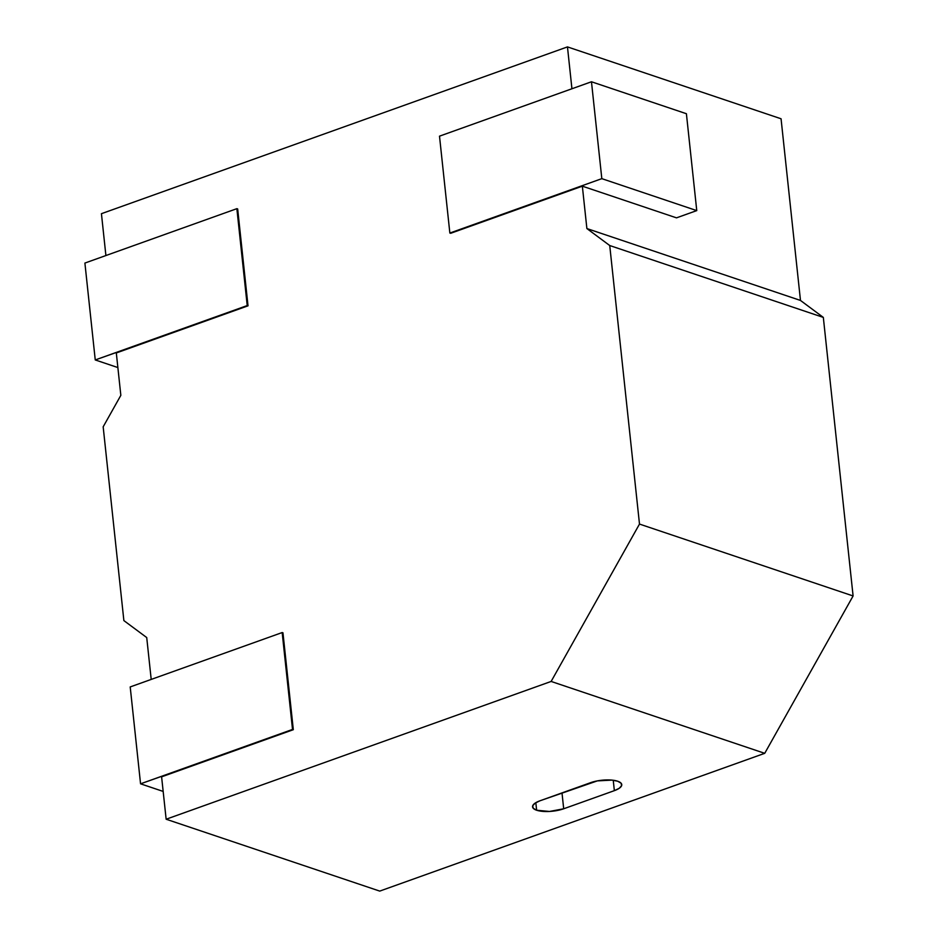 <?xml version="1.0" encoding="UTF-8"?>
<svg xmlns="http://www.w3.org/2000/svg" width="938" height="938" viewBox="0 0 938 938"><rect width="100%" height="100%" fill="white"/><g stroke="black" fill="none" stroke-linecap="round" stroke-linejoin="round"><path stroke-width="1.41" d="M536.63 810.233L535.821 802.682L536.63 810.233L549.469 811.464L563.691 808.779A19.381 6.46 -6.1 0 1 536.63 810.233A19.381 6.46 -6.1 0 1 532.561 806.844A19.381 6.46 -6.1 0 1 539.96 800.794L535.047 803.186L532.69 805.812L533.253 808.286L536.63 810.233M562.003 792.915L563.691 808.779L614.355 790.652L619.268 788.272L621.624 785.634L621.062 783.16L617.685 781.225L611.986 780.111L597.342 780.885L539.96 800.794L590.623 782.667A19.381 6.46 -6.1 0 1 610.626 780.006A19.381 6.46 -6.1 0 1 621.753 784.602A19.381 6.46 -6.1 0 1 614.355 790.652L613.241 780.252L614.355 790.652L563.691 808.779L562.003 792.915M379.738 891.1L166.143 819.226L551.134 681.445L764.728 753.32L379.738 891.1L166.143 819.226L161.606 776.84L166.143 819.226L551.134 681.445L639.493 524.072L609.735 245.533L586.883 228.555L582.346 186.17L676.486 217.851L696.758 210.604L686.405 113.721L591.468 81.77L686.405 113.721L696.758 210.604L601.821 178.654L449.853 233.046L439.5 136.162L591.468 81.77L601.821 178.654L696.758 210.604L676.486 217.851L582.346 186.17L586.883 228.555L800.477 300.441L586.883 228.555L609.735 245.533L823.33 317.407L609.735 245.533L639.493 524.072L551.134 681.445L764.728 753.32L379.738 891.1M146.727 637.559L151.206 679.417L146.727 637.559L123.875 620.593L146.727 637.559M103.168 426.825L123.875 620.593L103.168 426.825L120.838 395.344L103.168 426.825M101.433 213.688L105.9 255.546L101.433 213.688L567.467 46.9L101.433 213.688M116.312 352.958L120.838 395.344L116.312 352.958L248.019 305.823L237.666 208.94L236.868 208.67L247.222 305.565L248.019 305.823L237.666 208.94L236.868 208.67L247.222 305.565L95.254 359.946L117.871 367.555L95.254 359.946L84.901 263.062L236.868 208.67L84.901 263.062L95.254 359.946L248.019 305.823L116.312 352.958M781.061 118.774L567.467 46.9L781.061 118.774L800.477 300.441L823.33 317.407L853.099 595.958L639.493 524.072L853.099 595.958L764.728 753.32L853.099 595.958L823.33 317.407L800.477 300.441L781.061 118.774M571.934 88.758L567.467 46.9L571.934 88.758M450.639 233.304L582.346 186.17L450.639 233.304M161.606 776.84L293.313 729.694L282.959 632.81L282.174 632.552L282.959 632.81L293.313 729.694L140.559 783.816L163.165 791.426L140.559 783.816L130.206 686.933L282.174 632.552L292.527 729.436L293.313 729.694L161.606 776.84M140.559 783.816L130.206 686.933L282.174 632.552L292.527 729.436L140.559 783.816M439.5 136.162L449.853 233.046L601.821 178.654L591.468 81.77L439.5 136.162"/></g></svg>
